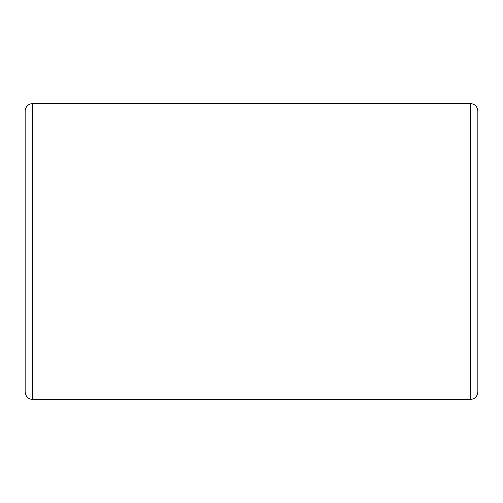 <?xml version="1.0" encoding="UTF-8"?>
<svg xmlns="http://www.w3.org/2000/svg" width="503" height="503" viewBox="0 0 503 503"><rect width="100%" height="100%" fill="white"/><g stroke="black" fill="none" stroke-linecap="round" stroke-linejoin="round"><path stroke-width="0.75" d="M25.15 156.823L25.15 346.177M25.15 111.119L25.15 391.881C25.647 396.553 28.181 399.086 32.77 399.495L32.77 103.505C28.143 103.951 25.603 106.491 25.15 111.119M477.85 156.823L477.85 346.177M32.77 103.505L470.23 103.505C474.857 103.951 477.397 106.491 477.85 111.119L477.85 391.881C477.353 396.553 474.819 399.086 470.23 399.495L32.77 399.495M470.23 103.505L470.23 399.495"/></g></svg>
